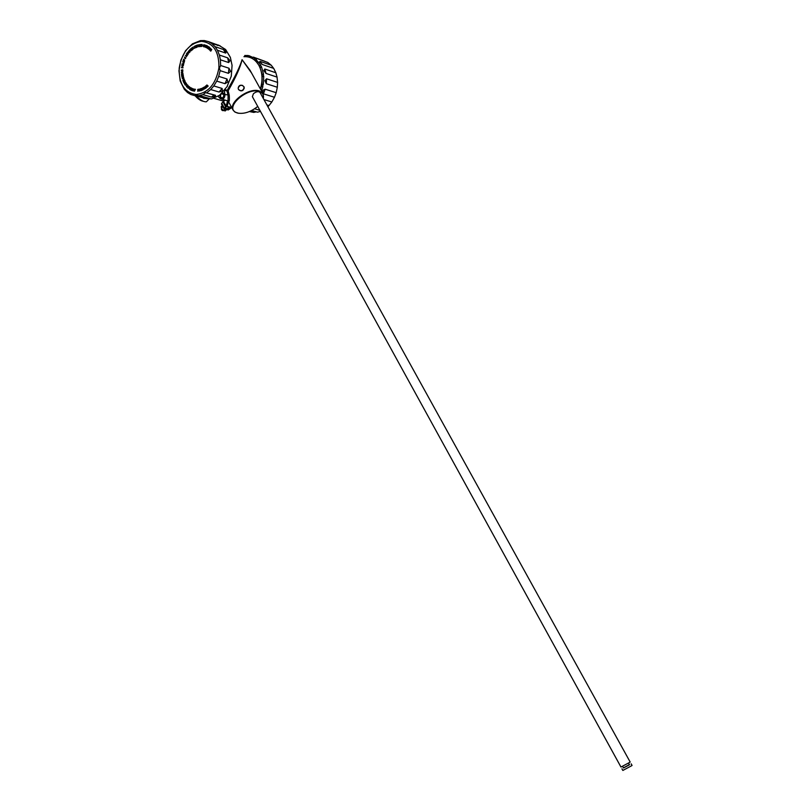 <?xml version="1.0" encoding="UTF-8"?>
<svg xmlns="http://www.w3.org/2000/svg" width="811" height="811" viewBox="0 0 811 811"><rect width="100%" height="100%" fill="white"/><g stroke="black" fill="none" stroke-linecap="round" stroke-linejoin="round"><path stroke-width="1.22" d="M223.39 110.61L221.971 110.215L221.504 108.481M629.559 764.54L623.416 767.885M631.151 763.81L632.053 765.432L631.536 765.807L622.838 770.45L621.946 768.828M628.697 762.969L629.275 764.895L623.477 767.987L622.554 766.314M252.363 96.651L253.427 93.721C256.286 91.491 258.476 91.075 260.007 92.474L630.167 762.026L629.65 762.401L620.962 767.044L252.393 96.702M238.91 113.347L235.038 112.141L233.061 110.053C228.114 102.419 249.19 87.071 259.378 90.994L263.078 93.823L263.332 98.486M263.281 98.395L263.484 97.056C263.565 94.329 262.166 92.474 259.297 91.511C247.497 87.081 224.982 106.809 235.464 112.202L237.41 113.043C243.908 114.229 250.68 112.03 257.736 106.434M238.17 88.085C239.661 84.912 241.607 84.476 243.999 86.787L244.182 87.902C242.712 91.055 240.776 91.511 238.373 89.24L238.17 88.085M244.01 86.818L244.263 88.085C242.905 91.156 240.999 91.663 238.546 89.595C242.073 91.785 243.898 90.832 243.989 86.736L243.939 86.655M179.201 68.043C181.968 52.188 189.409 43.277 201.513 41.331C213.415 42.79 219.223 51.63 218.919 67.85C215.929 84.06 208.346 92.951 196.171 94.502C184.482 92.687 178.826 83.868 179.201 68.043M219.436 67.931L220.663 65.509L228.955 68.215L230.567 71.338L228.438 73.325L220.136 70.658L219.436 67.931M220.379 59.801L219.375 55.057L227.678 57.845L230.04 60.744L228.682 62.548L220.379 59.801L220.663 65.509M217.429 50.252L215.057 46.653L223.37 49.501L226.401 51.813L225.732 53.07L217.429 50.252L219.375 55.057M211.742 43.49L208.386 41.594L220.237 45.923L211.742 43.49L215.057 46.653M189.277 93.052L187.554 92.555L184.35 89.352L180.194 81.029L178.967 70.8L180.843 60.166L185.557 50.708L192.42 43.845L200.439 40.631L204.25 40.55L208.386 41.594M218.463 45.051L225.62 49.522L230.365 57.368L232.068 65.346L231.287 76.133L227.242 86.067M200.439 40.631L201.645 41.047M215.483 95.333L214.307 95.891M228.682 62.548L227.678 57.845M225.042 83.685L227.009 78.981L227.881 81.931L225.042 83.685L216.73 81.12L218.696 76.366L227.009 78.981M211.407 97.087L213.567 95.374L215.554 95.374L215.087 96.762L211.407 97.087L203.044 94.644L205.538 92.647L215.128 95.181M206.987 98.76L194.914 95.688L195.867 94.999L207.089 98.151L207.798 98.526L206.987 98.76M196.637 95.222L196.09 95.019M253.356 57.105L264.812 61.291M264.812 69.026L266.028 73.436L263.849 70.628L264.812 69.026L275.841 72.747L277.048 77.106L266.028 73.436M275.841 72.747L273.702 68.388L262.663 64.627L259.479 61.839L260.159 61.403L271.219 65.204L273.672 68.377M262.612 92.981L263.311 90.001L265.156 89.21L263.443 93.833L262.876 93.458M247.527 55.523L244.719 55.503M261.507 90.974L262.845 86.635L261.294 86.25L261.7 84.303L263.281 84.547L263.737 76.193L262.125 76.508L261.933 74.612L263.534 74.156L261.466 66.644L260.007 67.597L259.246 66.046L260.655 64.981L255.1 58.443L249.099 55.736L247.537 55.472L247.304 56.79M271.219 65.204L267.833 62.477L253.437 57.196M222.255 92.707L224.029 93.741C224.738 96.063 224.12 97.665 222.143 98.536L220.257 97.513L220.055 94.938M260.351 88.886C262.977 80.198 262.49 72.361 258.881 65.367C255.232 59.233 250.254 56.344 243.929 56.689M259.368 65.934L256.428 61.9M261.426 90.832L250.102 70.375L242.063 59.679L251.572 73.031M228.053 100.98L228.073 95.445L227.029 91.025L228.175 90.791L227.222 90.295C235.099 76.761 240.046 66.553 242.063 59.679C240.532 66.857 235.9 77.238 228.175 90.791L229.239 95.171C229.645 100.513 229.3 102.49 228.226 101.071M225.113 109.252L223.36 110.408L225.235 110.935L226.421 109.759L224.627 108.948M223.704 108.127L222.488 105.866M196.262 96.073C200.216 100.098 203.581 102.004 206.389 101.781L207.961 100.199M224.12 99.834L223.39 101.122M206.501 97.604L205.406 97.34M242.692 85.49C240.157 84.699 238.647 85.591 238.17 88.156M225.083 100.118L223.623 101.355M260.625 89.392L261.294 86.25M261.923 84.334L262.125 76.508M262.135 74.531L260.007 67.597M224.282 90.437L224.9 94.492C225.002 97.016 224.089 98.607 222.153 99.256L220.186 98.547L218.007 96.134M223.015 100.797L226.198 106.059L227.577 100.848M228.195 101.03L222.153 99.256M224.9 94.492L229.239 95.171M262.845 86.635L261.517 86.321M263.737 76.193L262.348 76.579M261.466 66.644L260.23 67.678M256.164 59.406L255.353 60.784M256.388 59.487L255.526 60.947M249.099 55.736L248.774 57.084M249.322 55.807L248.997 57.145M254.167 59.761L254.877 58.372M261.243 66.573L260.432 64.9M263.514 76.112L263.311 74.085M262.622 86.564L263.058 84.476M277.595 82.408L277.321 87.264L266.302 83.705L264.873 80.715L266.576 78.799L277.595 82.408L277.048 77.106M265.156 89.21L276.186 92.687L277.321 87.264M276.186 92.687L274.483 97.269L263.443 93.833M263.92 99.55L271.847 101.973L274.483 97.269M271.847 101.973L268.988 105.562L266.89 104.933M267.863 106.687L268.988 105.562M251.684 110.499L257.493 112.182L260.453 111.381M256.286 111.837L253.772 112.415L249.97 111.31M249.717 111.614L253.772 112.415M259.885 110.337L254.613 108.796M266.576 78.799L266.302 83.705M206.258 85.814L206.43 87.7L206.065 85.672L207.19 86.635L206.876 84.952L208.224 86.108L207.079 85.094L207.231 86.99L206.258 85.814L206.43 87.71L206.065 85.672L207.19 86.635M207.079 85.094L207.393 86.858L206.359 85.956M205.436 86.189L205.487 88.399L204.321 86.98L205.457 86.807L205.629 86.057L205.67 88.277L204.838 87.243M203.024 87.74L203.977 88.105L204.098 87.112L204.575 89.007L203.541 89.028L203.237 87.618M203.226 87.618L203.885 88.135M203.926 87.213L204.575 89.007L203.541 89.028M201.777 88.612L202.071 90.274L201.564 88.389L202.912 89.605L202.801 87.831L202.902 89.909L201.787 88.602L201.888 90.356L201.564 88.389L202.912 89.605M202.628 87.912L203.135 89.798L201.868 88.713M201.199 90.619L201.158 88.551L201.199 90.619M199.405 91.106L199.303 89.068L200.469 90.548L200.56 88.744L200.672 90.781L199.496 89.332L199.405 91.116L199.303 89.068L200.479 90.538M199.496 89.332L199.405 91.116M200.378 88.794L200.672 90.781L199.567 89.453M198.776 90.183L198.198 89.423L197.702 90.376L197.722 89.443L198.969 90.133L197.712 91.278L198.776 90.183L198.198 89.423L197.702 90.376L197.722 89.443M198.219 89.2L198.969 90.143L198.158 91.116M195.238 89.23L194.468 91.217L194.103 89.038L194.985 89.788L195.441 89.271L194.468 91.217L194.346 89.676M193.707 88.926L193.363 91.004L192.673 90.568L193.241 90.741L192.947 89.666L193.87 88.977L193.363 91.004L192.673 90.568M191.396 90.315L192.582 88.551L192.389 90.7L191.396 90.315L192.582 88.551L192.389 90.7L191.396 90.315M190.97 88.044L191.781 88.217L191.072 90.163L190.362 89.808L190.98 89.869L190.717 88.967L191.538 88.338L191.051 87.841L191.781 88.217L191.072 90.163L190.443 89.595L190.98 89.869M190.717 88.967L191.295 89.017M189.835 87.801L189.835 87.071L190.281 88.389L190.788 87.679L189.967 89.575L189.389 88.551L189.835 87.071L190.281 88.389L190.788 87.679L189.571 89.311M188.314 86.057L189.166 86.534L188.193 88.287L187.706 86.564L189.166 86.534L187.858 87.993M187.27 84.962L187.97 85.429L186.905 87.091L186.337 86.463L186.885 86.767L186.844 85.773L187.726 85.459L187.382 84.78L187.98 85.429L186.905 87.091L186.459 86.29L186.885 86.767M186.844 85.773L187.361 86.047M186.307 84.76L186.702 85.267L186.307 84.76M185.952 83.168L186.591 83.756L185.395 85.246L184.908 84.526L185.415 84.922L185.455 83.918L186.348 83.756L185.952 83.168L186.591 83.766L185.405 85.246L185.04 84.374L185.415 84.922M185.111 81.83L184.026 83.006L185.202 81.465L184.695 83.705L185.901 82.712L184.482 83.837L185.111 81.83L183.925 82.823L185.202 81.465L184.705 83.715M184.452 80.289L184.999 81.039L183.641 82.266L183.266 81.424L183.702 81.941L184.016 80.806L184.29 81.404L184.766 80.978L184.604 80.157L184.999 81.039L183.641 82.266L183.408 81.293L183.702 81.941M183.712 79.235L184.016 78.586L183.742 79.924L184.472 79.823L183.073 80.918L183.063 79.579L184.016 78.586L183.803 80.086L184.472 79.823L183.073 80.918L182.891 80.401M183.418 77.288L182.972 78.049L182.799 77.43L183.752 77.542L183.266 78.89L182.171 77.886L183.195 78.667L183.59 77.613L182.972 78.049L182.799 77.43L183.458 77.015L183.266 78.89L182.242 78.434M182.171 77.886L182.921 78.779M181.928 77.106L183.408 76.295L181.928 77.106M182.941 74.632L183.347 75.991L181.816 75.504L181.836 76.599L181.603 75.23L183.124 75.727L183.093 74.551L183.337 75.991L181.816 75.504L181.826 76.599L181.593 75.23L183.124 75.727M181.512 74.551L183.022 73.963L181.512 74.551M182.657 72.108L181.36 72.503L182.87 71.824L181.644 73.588L182.972 73.436L181.451 73.882L182.657 72.108L181.34 72.27L182.87 71.824L181.654 73.598M182.657 70.03L182.069 70.567L182.069 69.888L182.891 70.435L182.11 71.53L181.39 70.04L182.1 71.287L182.728 70.425L182.059 70.567L182.069 69.888L182.769 69.776L182.11 71.53L181.309 70.608M181.4 70.04L182.08 71.287M182.455 66.137L183.012 67.84L181.502 67.749L182.455 66.137L183.012 67.84L181.502 67.749L181.573 67.181M183.357 64.667L183.306 65.772L181.816 65.519L182.019 64.485L182.019 65.306L182.657 64.657L183.195 65.509L183.519 64.698L183.306 65.772L181.826 65.519L182.181 64.515L182.029 65.306M182.657 64.657L182.678 65.417M183.712 63.197L183.6 64.292L182.151 63.897L183.509 64.018L183.712 63.197L183.61 64.292L182.211 63.663M182.779 61.616L184.432 61.393L183.884 63.167L182.779 61.616L184.432 61.393L183.884 63.167L182.708 61.859M183.56 59.385L184.685 60.713L183.093 60.622L184.067 60.257L183.651 59.142L184.685 60.713L183.195 60.369M184.482 57.287L185.861 57.986L185.05 58.838L184.594 57.064L185.851 57.986L184.918 58.747M186.297 54.063L187.594 54.986L186.489 54.155L187.088 55.807L185.648 55.523L186.52 56.729L185.384 55.553L186.844 55.645L186.449 53.81L187.473 55.178L186.702 54.398M186.489 54.155L187.088 55.807L185.648 55.533L186.52 56.729L185.384 55.553M186.956 53.08L187.868 54.56L186.956 53.08M188.182 51.509L189.287 52.735L187.625 52.573L188.314 53.952L187.351 52.553L189.004 52.705L188.182 51.509L189.287 52.745L187.625 52.573L188.314 53.952L187.351 52.553M189.571 49.958L190.088 51.904L188.76 50.819L190.017 51.722L189.723 49.806L190.088 51.904L189.277 51.772M188.76 50.819L189.774 51.874M190.97 48.66L191.153 50.809L190.027 49.512L190.97 48.66L191.153 50.809L190.027 49.512L190.97 48.66M192.623 49.349L191.933 50.12L191.295 48.376L192.014 47.808L192.035 49.806L192.694 49.532L191.933 50.13L191.305 48.376L192.025 47.808L192.035 49.806L192.623 49.349M193.18 47.028L192.683 47.869L193.657 48.325L192.876 49.309L193.484 48.457L192.501 48.011L192.866 47.18L192.673 47.869L193.657 48.325L192.805 49.055M193.484 48.457L192.501 48.011M195.167 46.926L194.67 48.275L194.305 46.349L194.924 46.065L195.502 47.241L194.67 48.275L194.305 46.339M194.924 46.065L195.076 46.937M196.698 47.119L195.917 47.656L195.664 45.69L196.444 45.375L196.069 47.383L196.728 47.332L195.917 47.656L195.674 45.69L196.444 45.375L196.069 47.383L196.698 47.119M197.681 44.96L197.215 47.17L196.891 45.213L197.681 44.96L197.215 47.17L196.891 45.213L197.681 44.97M198.847 44.676L199.496 45.578L198.756 46.815L198.026 45.923L198.847 44.676L199.506 45.578L198.756 46.815L198.026 45.923M200.408 44.483L200.702 46.531L200.043 45.7L199.8 46.602L200.408 44.483L200.925 46.511L200.043 45.7L199.8 46.602L199.942 44.524M201.99 46.318L201.138 46.511L201.402 44.433L202.182 44.453L201.351 46.298L201.99 46.318L201.138 46.521L201.402 44.433L202.182 44.453L201.351 46.298L201.99 46.318M203.966 44.666L204.433 45.842L203.662 46.805L202.993 45.609L203.966 44.666L204.433 45.842L203.662 46.805L202.993 45.609M204.869 46.278L205.061 44.96L205.791 45.862L204.473 46.987L205.061 44.96L205.781 45.862L204.869 46.278M206.45 47.525L205.629 47.393L206.318 45.416L207.028 45.74L206.41 45.7L206.693 46.582L205.862 47.261L206.45 47.525L205.629 47.393L206.318 45.416L207.038 45.74L206.41 45.7L206.623 46.795L205.872 47.261L206.45 47.525M208.549 46.602L207.545 48.417L207.504 46.318L206.653 47.879L207.464 45.953L207.707 48.153L208.559 46.602L207.545 48.417M207.707 48.153L207.464 45.953L206.653 47.879L207.504 46.318M207.819 47.869L208.559 46.602M209.157 47.008L208.245 48.873L209.157 47.008M209.714 49.349L210.566 48.214L209.562 50.008L209.573 47.717L208.579 49.136L209.573 47.352L209.573 49.613L210.566 48.214L209.39 49.856M209.573 49.613L209.573 47.352L208.579 49.147L209.573 47.717M210.809 50.13L210.789 51.134L210.323 50.85L210.343 49.41L210.992 48.944L211.772 49.603L210.495 49.552L210.454 50.698L210.921 49.947L211.296 50.363L210.789 51.134M211.002 48.944L211.772 49.603L210.495 49.552L210.738 50.87M227.425 86.23L219.619 95.262L211.671 98.881L203.723 98.364M225.732 53.07L223.37 49.501M217.46 45.457L216.73 44.473M197.468 95.211L198.239 95.678M222.437 90.873L219.051 92.028L222.133 88.46L222.437 90.873M187.554 92.555L190.838 94.522L194.914 95.688M219.051 92.028L210.718 89.545L213.81 85.936L222.133 88.46M220.136 70.658L218.696 76.366M216.73 81.12L213.81 85.936M210.718 89.545L206.785 92.728M203.044 94.644L198.705 95.728M228.834 107.194L228.246 107.022M229.097 107.265L227.029 108.917L225.357 107.731M226.624 108.623L224.941 108.147L226.239 106.859L225.539 106.657L224.241 108.836L228.195 109.961L230.882 108.187L230.182 107.985L228.884 109.272L227.212 108.796M228.884 109.272L228.256 108.106M226.239 106.859L222.995 101.953L221.697 103.24L224.241 107.944M225.539 106.657L222.995 101.953M221.707 104.132L221.697 103.24M227.029 108.917L228.651 107.305M223.36 110.408L221.373 108.208L222.64 106.535M221.373 108.208L221.271 106.545L222.305 105.521M223.177 107.478L222.559 107.022M223.654 110.61L221.383 108.228M222.498 110.62L221.383 109.475M220.46 97.016L220.622 94.471M221.555 93.387L223.988 94.218C224.444 96.205 223.866 97.533 222.244 98.192L220.491 97.087M220.653 94.451L220.491 96.975C222.66 98.648 223.765 97.756 223.795 94.269L221.018 93.904M195.299 95.789C198.036 98.922 200.672 100.736 203.216 101.253M203.064 101.233C200.52 100.736 197.884 98.912 195.157 95.749C197.874 98.942 200.581 100.787 203.247 101.263M228.438 73.325L228.955 68.215M203.308 98.101L204.93 97.523M260.159 61.403L261.791 64.181M224.931 89.605L227.222 90.295L227.029 91.025L224.444 90.234M228.449 101.547L227.151 106.464L231.662 107.478M230.659 107.711L226.218 106.241L222.924 100.949L213.607 98.232M222.244 93.113L221.596 93.336M220.562 94.522L220.45 97.056L222.721 98.334M233.061 110.053L228.256 101.193M205.092 97.573L195.867 94.999M263.311 90.001L262.703 91.096M209.056 99.094L206.389 101.781M223.552 93.133L222.224 92.738M257.422 106.707L257.979 106.88M251.471 110.61L255.8 111.867M207.798 98.526L207.261 98.202M215.554 95.374L205.538 92.647M199.587 95.597L210.961 98.891M262.967 93.62L261.537 91.045M223.988 108.644L221.454 103.95"/></g></svg>
